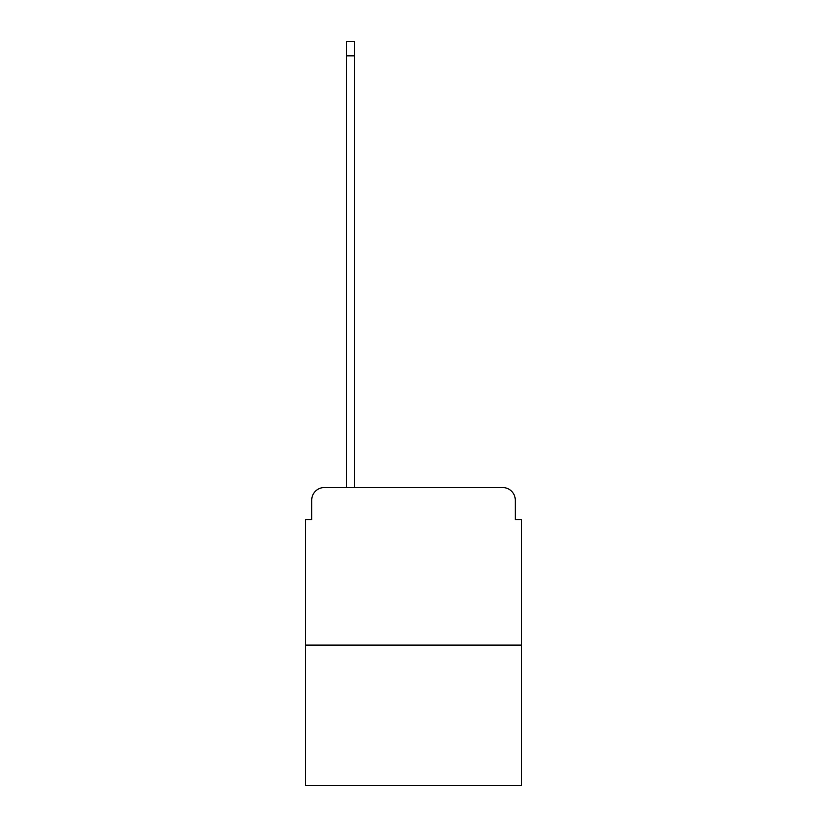 <?xml version="1.0" encoding="UTF-8"?>
<svg xmlns="http://www.w3.org/2000/svg" width="827" height="827" viewBox="0 0 827 827"><rect width="100%" height="100%" fill="white"/><g stroke="black" fill="none" stroke-linecap="round" stroke-linejoin="round"><path stroke-width="1.24" d="M311.717 500.159L311.717 519.697L311.717 500.159A12.601 12.601 0 0 1 324.318 487.548L346.379 487.548L346.379 41.35L354.576 41.35L354.576 487.548L364.345 487.548M521.589 645.112L305.411 645.112L305.411 785.65L521.589 785.65L521.589 519.697L515.283 519.697L515.283 500.159A12.601 12.601 0 0 0 502.682 487.548L324.318 487.548M305.411 645.112L305.411 519.697L311.717 519.697M462.655 487.548L502.682 487.548M515.283 519.697L515.283 500.159M346.379 55.843L354.576 55.843"/></g></svg>
